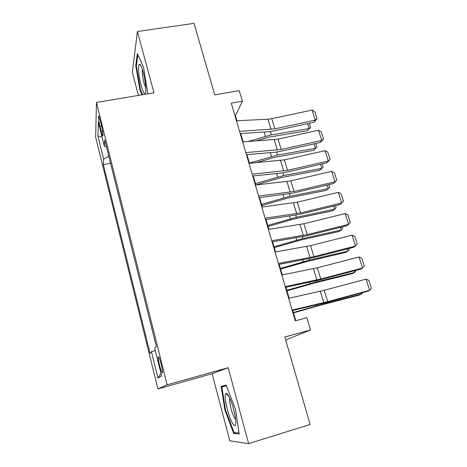 <?xml version="1.0" encoding="UTF-8"?>
<svg xmlns="http://www.w3.org/2000/svg" width="467" height="467" viewBox="0 0 467 467"><rect width="100%" height="100%" fill="white"/><g stroke="black" fill="none" stroke-linecap="round" stroke-linejoin="round"><path stroke-width="0.7" d="M161.185 364.19C159.568 358.16 158.57 355.796 158.19 357.092C158.161 358.703 158.622 361.481 159.58 365.428C161.185 371.452 162.189 373.822 162.586 372.549C162.615 370.938 162.148 368.154 161.185 364.19M285.676 340.011L310.526 329.953L306.877 317.712L295.278 320.829L231.288 103.201L242.402 101.228L239.238 90.621L214.721 94.859L194.021 23.35L137.421 31.505L132.348 72.35L138.448 95.402M248.642 443.65L228.153 367.722L212.082 373.728L229.834 440.819L248.642 443.65L310.123 424.462L284.806 337.005L310.526 329.953M212.082 373.728L157.922 388.929L95.647 137.111L96.441 102.466L167.122 384.814L157.922 388.929M99.996 126.516L101.205 131.355C102.174 135.091 102.781 136.487 103.032 135.547C103.09 133.533 102.565 130.165 101.45 125.442L100.218 120.515C99.255 116.838 98.654 115.46 98.414 116.388C98.356 118.431 98.881 121.805 99.996 126.516L101.643 126.23M108.799 156.317L103.639 159.066L103.335 164.565L150.059 353.28L151.448 351.762L157.992 378.13L161.623 375.935L154.705 348.207L156.322 346.444L104.701 139.931L104.351 146.259L106.383 146.65M103.639 159.066L97.924 136.014L98.35 122.185L104.351 146.259M96.441 102.466L153.964 92.793L137.421 31.505M228.153 367.722L167.122 384.814M236.956 120.772L235.456 115.664L242.402 101.228M295.774 320.695L292.762 310.462M289.155 298.197L285.938 287.246M282.307 274.917L279.202 264.363M275.553 251.964L272.565 241.795M268.899 229.332L266.015 219.543M262.331 207.015L259.559 197.594M255.858 185.008L253.19 175.942M249.471 163.304L246.909 154.589M243.173 141.892L240.709 133.515M234.977 115.752L235.456 115.664M110.516 163.187L103.335 164.565M151.448 351.762L155.278 350.489M102.098 137.21L97.924 136.014M157.992 378.13L160.975 373.355M147.835 93.826L143.538 67.23L137.333 53.594L135.745 65.666L139.989 90.23L141.968 94.813M239.215 433.96L235.415 409.174L226.139 385.135L221.142 386.39L224.872 409.927L233.669 433.429L239.215 433.96M140.596 90.131L139.989 90.23M140.427 64.931L140.112 64.983M136.417 65.561L135.745 65.666M235.963 432.728L233.669 433.429M225.473 409.752L224.872 409.927M236.465 120.795L267.953 119.208L271.771 118.682L312.061 110.072L315.272 120.124L317.075 118.682L313.964 122.261L273.872 130.976L268.175 131.805L240.213 133.55M313.964 122.261L315.272 120.124L274.888 128.88L239.559 131.326M312.061 110.072L314.828 111.666L317.075 118.682M255.367 141.04L269.704 136.994L307.268 130.725L309.201 128.571L271.397 134.846L247.644 141.577M309.347 123.265L310.643 127.339L307.268 130.725M310.643 127.339L309.201 128.571L307.636 123.638M143.206 72.21C141.77 67.044 140.538 64.382 139.499 64.218C137.631 64.008 138.629 76.553 141.122 85.619C143.468 93.692 145.021 95.618 145.774 91.404C146.002 86.372 145.144 79.974 143.206 72.21M142.382 69.42C142.015 72.683 142.558 77.265 144.005 83.155L145.797 87.983M142.581 94.708L140.468 89.827L136.358 66.005L137.858 54.75M228.211 395.245C227.242 393.728 226.483 393.126 225.94 393.442C223.255 394.358 228.141 416.342 232.595 423.411C234.621 426.628 235.689 426.318 235.806 422.483C235.946 416.044 231.486 400.126 228.211 395.245M229.764 398.205L229.729 398.322C228.801 401.159 232 414.013 234.685 418.187L235.602 419.384M239.069 433.002L234.02 432.553L225.479 409.781L221.872 386.962L226.413 385.847M226.349 385.678L221.872 386.962M242.677 141.927L278.023 139.143L318.506 130.24L321.757 140.421L323.549 138.897L320.397 142.417L280.112 151.425L274.398 152.33L246.413 154.63M320.397 142.417L321.757 140.421L281.181 149.469L245.817 152.598M318.506 130.24L321.273 131.793L323.549 138.897M248.975 163.345L284.362 159.872L325.032 150.666L328.33 160.987L330.111 159.375L326.906 162.843L286.434 172.148L280.702 173.129L252.694 175.995M326.906 162.843L328.33 160.987L287.561 170.338L252.157 174.168M325.032 150.666L327.805 152.178L330.111 159.375M255.361 185.066L290.783 180.881L331.646 171.366L334.985 181.821L336.754 180.128L333.508 183.531L292.844 193.145L259.062 197.652M333.508 183.531L334.985 181.821L294.023 191.488L258.584 196.035M331.646 171.366L334.419 172.837L336.754 180.128M261.835 207.079L297.286 202.17L338.347 192.346L341.733 202.935L343.49 201.154L341.12 193.764L338.347 192.346M265.104 218.206L300.573 212.923L341.733 202.935L340.192 204.493L299.335 214.423L265.519 219.613M256.103 162.703L275.787 157.064L313.474 150.362L315.458 148.337L277.538 155.044L249.407 163.088M315.756 143.457L316.883 147.017L313.474 150.362M316.883 147.017L315.458 148.337L314.034 143.842M255.834 184.938L281.951 177.39L319.755 170.257L321.804 168.359L283.755 175.504L255.443 183.601M322.248 163.911L323.211 166.952L321.804 168.359L320.52 164.308M261.905 205.568L288.192 197.985L326.124 190.402L328.225 188.633L290.06 196.239L261.555 204.383M328.821 184.64L329.614 187.144L328.225 188.633L327.087 185.049M268.052 226.466L294.519 218.848L332.568 210.804L334.728 209.175L296.446 217.243L267.749 225.438M335.487 205.638L336.106 207.593L334.728 209.175L333.742 206.064M268.402 229.408L303.883 223.751L345.142 213.6L348.575 224.335L350.314 222.467L347.915 214.978L345.142 213.6M271.718 240.692L307.216 234.65L348.575 224.335L346.963 225.742L305.914 235.987L272.068 241.877M274.287 247.644L300.929 239.985L339.095 231.474L341.319 229.986L302.914 238.532L274.03 246.774M342.241 226.921L342.679 228.31L341.319 229.986L340.49 227.359M275.057 252.052L310.573 245.624L352.025 235.146L355.504 246.027L357.232 244.066L354.803 236.471L352.025 235.146M278.42 263.493L313.947 256.675L355.504 246.027L353.834 247.271L312.586 257.848L278.706 264.456M280.597 269.103L307.42 261.409L345.708 252.413L347.997 251.071L309.469 260.101L280.393 268.402M349.082 248.485L349.339 249.296L347.997 251.071L347.325 248.94M281.811 275.016L317.35 267.801L359.006 256.984L362.532 268.011L364.242 265.957L361.779 258.263L359.006 256.984M285.22 286.621L320.771 279.003L362.532 268.011L360.793 269.091L319.346 280.007L285.436 287.357M286.995 290.853L314.005 283.113L352.41 273.627L354.762 272.43L316.118 281.969L286.837 290.316M356.017 270.346L354.762 272.43L354.255 270.813M288.659 298.308L324.221 290.287L366.081 279.12L369.654 290.305L371.353 288.145L368.854 280.346L366.081 279.12M292.12 310.082L327.694 301.647L369.654 290.305L367.844 291.21L326.199 302.47L292.266 310.578M293.48 312.89L320.671 305.114L359.199 295.121L361.621 294.076L322.849 304.128L293.375 312.528M362.573 292.634L361.621 294.076L361.277 292.984M102.617 131.099L101.205 131.355M267.953 119.208L271.064 129.429M271.771 118.682L274.888 128.88M271.397 134.846L270.411 131.589M265.408 136.253L264.141 132.056M274.193 139.721L277.345 150.076M278.023 139.143L281.181 149.469M280.521 160.502L283.714 170.992M284.362 159.872L287.561 170.338M286.931 181.558L290.165 192.194M290.783 180.881L294.023 191.488M293.428 202.906L296.708 213.688M297.286 202.17L300.573 212.923M277.538 155.044L276.633 152.073M271.52 156.486L270.364 152.662M283.755 175.504L282.944 172.831M277.707 176.981L276.668 173.543M290.06 196.239L289.336 193.869M283.977 197.751L283.055 194.698M296.446 217.243L295.815 215.188M290.328 218.795L289.528 216.145M300.012 224.539L303.34 235.467M303.883 223.751L307.216 234.65M302.914 238.532L302.382 236.792M296.767 240.12L296.09 237.884M306.685 246.471L310.059 257.55M310.573 245.624L313.947 256.675M309.469 260.101L309.043 258.695M303.293 261.736L302.744 259.921M313.456 268.706L316.871 279.937M317.35 267.801L320.771 279.003M316.118 281.969L315.791 280.895M309.901 283.638L309.487 282.261M320.315 291.25L323.783 302.639M324.221 290.287L327.694 301.647M322.849 304.128L322.633 303.404M316.603 305.838L316.322 304.91M158.768 356.94L158.19 357.092M98.846 116.312L98.414 116.388M141.215 66.349L139.499 64.218M228.877 396.395L225.94 393.442"/></g></svg>
